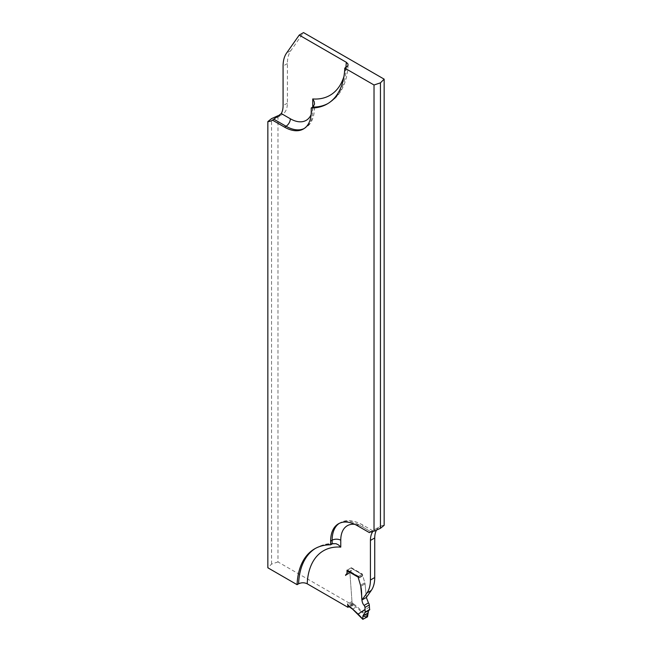 <?xml version="1.0" encoding="UTF-8"?>
<svg xmlns="http://www.w3.org/2000/svg" width="652" height="652" viewBox="0 0 652 652"><rect width="100%" height="100%" fill="white"/><g stroke="black" fill="none" stroke-linecap="round" stroke-linejoin="round"><path stroke-width="0.49" stroke-dasharray="3.26 2.44" d="M384.15 525.349A24.988 14.425 -120 0 0 379.912 526.514A24.988 14.425 -120 0 0 376.514 530.052M372.822 531.307L372.439 530.899L370.214 532.13M366.351 597.468L365.071 583.85A6.096 3.521 -120 0 0 364.827 582.774A6.096 3.521 60 0 1 365.071 583.85L360.768 586.344L365.071 583.85L366.351 597.468M362.553 574.697L362.634 575.243L358.331 577.737L362.634 575.243A3.659 2.111 60 0 0 362.781 575.895L358.478 578.381L362.781 575.895L364.827 582.774L360.523 585.26L364.827 582.774L362.781 575.895A3.659 2.111 60 0 1 362.634 575.243L362.463 574.151L351.33 567.729L351.33 570.255A2.738 1.581 60 0 1 350.98 571.339L350.108 572.277A1.524 0.88 -120 0 0 349.92 572.986A1.524 0.88 60 0 1 350.108 572.277L345.796 574.762L350.98 571.339A2.738 1.581 60 0 0 351.33 570.255L347.027 572.741L351.33 570.255L351.33 568.226L362.553 574.697L362.031 574.404L358.592 576.392L347.459 569.962L351.33 568.226M369.431 606.873L362.439 611.625L356.856 606.45A12.795 7.392 -120 0 0 354.207 604.461L352.406 602.619A1.524 0.88 -120 0 1 351.99 601.503L349.92 572.986L345.609 575.471L349.92 572.986L352.227 604.812L277.972 561.942L277.972 115.746M279.553 115.567A24.988 14.425 -120 0 0 282.218 114.581A24.988 14.425 -120 0 0 287.393 103.146L287.393 63.554A36.561 21.108 60 0 1 290.857 50.628L303.522 32.6M277.972 561.942L271.558 564.086L267.85 567.794M352.227 604.812L349.048 606.653M358.16 576.645L362.463 574.151M351.33 567.729L347.027 570.215M271.558 564.086L271.558 118.631M367.907 616.067L362.439 611.625L361.884 612.301L367.483 616.849M368.559 610.508L369.537 609.938L368.559 610.508M354.207 604.461L350.328 607.199L349.431 606.686L352.879 604.697L353.775 605.211A12.184 7.033 60 0 1 356.294 607.102L361.884 612.301M358.339 614.339L352.846 609.09A12.184 7.033 -120 0 0 350.328 607.199L350.328 607.199M353.197 603.882L352.879 604.697M354.769 524.322A31.687 18.297 60 0 1 363.164 527.289L370.972 531.796M346.293 67.246A85.314 49.259 60 0 1 328.69 103.106A85.314 49.259 60 0 1 327.932 103.529M315.454 548.389A85.314 49.259 60 0 1 316.196 547.941A85.314 49.259 60 0 1 332.137 543.947M290.857 50.628L286.546 53.114M287.393 103.146L283.082 105.632M287.393 63.554L283.082 66.048M312.724 107.115A31.687 18.297 60 0 1 311.118 114.597M343.93 76.512A79.218 45.738 -120 0 0 345.845 67.498M357.345 525.667L358.861 524.803L370.882 531.739M339.227 523.393A37.783 21.818 60 0 1 339.969 522.928A37.783 21.818 60 0 1 358.861 524.803A6.096 3.521 120 0 1 361.901 524.501A6.096 3.521 120 0 1 363.164 527.289M312.748 107.099L312.748 110.816A37.783 21.818 60 0 1 304.924 128.118A37.783 21.818 60 0 1 304.158 128.525M313.571 106.431A6.096 3.521 180 0 1 314.533 108.33A6.096 3.521 180 0 1 312.748 110.816L311.24 111.688M352.756 609.131L356.856 606.45M362.031 574.404L350.906 567.973M363.156 619.343L358.437 614.29M351.99 601.503L347.679 603.988M352.406 602.619L348.095 605.105M352.96 603.426L348.649 605.92M369.782 532.358L379.912 526.514M348.078 64.898C347.655 75.021 345.258 83.733 340.882 91.019C337.728 96.17 333.661 100.204 328.69 103.106L327.182 103.978M334.329 543.418C327.695 543.328 321.648 544.836 316.196 547.941L314.688 548.813M272.088 120.433L282.218 114.581M372.854 530.818L361.901 524.501C353.034 519.905 345.715 519.383 339.969 522.928L338.461 523.801M303.416 128.99L304.924 128.118C310.906 124.85 314.109 118.256 314.533 108.33L314.533 103.701M351.208 567.941L362.382 574.396M369.048 610.142L364.395 612.823"/><path stroke-width="0.98" d="M267.85 121.59L267.85 567.794L297.084 584.673A85.314 49.259 60 0 1 314.688 548.813A85.314 49.259 60 0 1 330.629 544.819L330.629 541.095A37.783 21.818 60 0 1 338.461 523.801A37.783 21.818 60 0 1 357.345 525.667L369.374 532.611A24.988 14.425 60 0 1 369.782 532.358A24.988 14.425 60 0 1 374.028 531.193L374.028 84.996L380.442 82.853L384.15 79.153L303.522 32.6L299.219 35.086L286.546 53.114A36.561 21.108 -120 0 0 283.082 66.048L283.082 105.632A24.988 14.425 60 0 1 281.289 113.554L272.503 120.172A24.988 14.425 60 0 1 272.088 120.433A24.988 14.425 60 0 1 267.85 121.59L271.558 118.631L277.972 115.746A24.988 14.425 -120 0 0 279.553 115.567M374.028 84.996L344.786 68.118L347.573 66.162L348.062 65.021L347.866 63.847L346.293 62.266L299.219 35.086M344.786 68.118A85.314 49.259 60 0 1 327.182 103.978A85.314 49.259 60 0 1 311.24 107.971L311.24 111.688A37.783 21.818 60 0 1 303.416 128.99A37.783 21.818 60 0 1 284.525 127.116L272.503 120.172M376.514 530.052A24.988 14.425 -120 0 0 374.737 537.949L374.737 577.533A36.561 21.108 60 0 1 371.273 590.467L366.351 597.468L362.039 599.954L366.962 592.953A36.561 21.108 -120 0 0 370.426 580.027L370.426 540.435A24.988 14.425 60 0 1 372.219 532.513L372.822 531.307M369.374 532.611L370.214 532.13M384.15 79.153L384.15 525.349L380.442 528.307L374.028 531.193M349.048 606.653L347.915 607.305L307.214 583.801C304.345 582.44 301.477 582.44 298.592 583.801L297.084 584.673M362.039 599.954L360.768 586.344C362.667 593.654 360.23 601.201 364.134 605.398A2.437 1.41 60 0 1 364.99 607.436L365.169 612.089L362.895 615.961L362.814 619.335L367.483 616.849L368.559 610.508L366.823 617.224L362.895 615.961L365.169 612.089L369.602 609.905L369.293 604.95A2.437 1.41 -120 0 0 368.437 602.904L366.351 597.468M365.128 609.359L358.119 614.127L352.545 608.935A12.795 7.392 60 0 0 349.896 606.955L348.095 605.105A1.524 0.88 60 0 1 347.679 603.988L347.915 607.305M345.609 575.471A1.524 0.88 60 0 1 345.796 574.762L346.677 573.825L345.796 574.762A1.524 0.88 60 0 0 345.609 575.471M358.592 576.392L358.331 577.737A3.659 2.111 -120 0 0 358.478 578.381L360.523 585.26L358.478 578.381A3.659 2.111 60 0 1 358.331 577.737L358.16 576.645L347.027 570.215L347.027 572.741A2.738 1.581 60 0 1 346.677 573.825A2.738 1.581 -120 0 0 347.027 572.741L347.149 570.288M360.523 585.26A6.096 3.521 60 0 1 360.768 586.344A6.096 3.521 60 0 0 360.523 585.26M312.724 107.115A31.687 18.297 60 0 0 312.748 105.844L312.748 98.949L314.174 101.614L314.517 104.1L313.066 106.895L311.24 107.971M354.769 524.322A31.687 18.297 60 0 0 340.76 540.223L340.76 547.118L338.518 544.925L336.024 543.687L332.487 543.768L330.629 544.819M380.442 528.307L380.442 82.853M374.737 537.949L370.426 540.435M371.273 590.467L366.962 592.953M370.972 531.796L372.219 532.513M340.76 547.118A79.218 45.738 -120 0 0 307.214 583.801M327.932 103.529A85.314 49.259 60 0 1 312.748 107.099M298.592 583.801A85.314 49.259 60 0 1 315.454 548.389M374.737 577.533L370.426 580.027M311.118 114.597A31.687 18.297 60 0 1 290.344 118.778L281.289 113.554M312.748 98.949A79.218 45.738 -120 0 0 343.93 76.512M345.845 67.498A79.218 45.738 -120 0 0 346.293 62.266M332.137 543.947L332.137 540.223A37.783 21.818 60 0 1 339.227 523.393M340.76 540.223A6.096 3.521 0 0 0 332.137 540.223L330.629 541.095M312.748 105.844A6.096 3.521 180 0 1 313.571 106.431M284.525 127.116L286.032 126.243L274.011 119.3M304.158 128.525A37.783 21.818 60 0 1 286.032 126.243A6.096 3.521 -60 0 0 290.344 118.778M358.241 577.191L347.027 570.712M358.127 614.111L362.74 619.05M349.896 606.955L350.32 607.208M367.744 613.157L362.895 615.961M369.537 609.938L365.022 612.538M369.774 609.433L365.169 612.089M369.293 604.95L364.99 607.436M368.437 602.904L364.134 605.398M349.073 606.678L352.561 609.131L362.814 619.335M369.602 609.905L364.965 612.587"/></g></svg>
